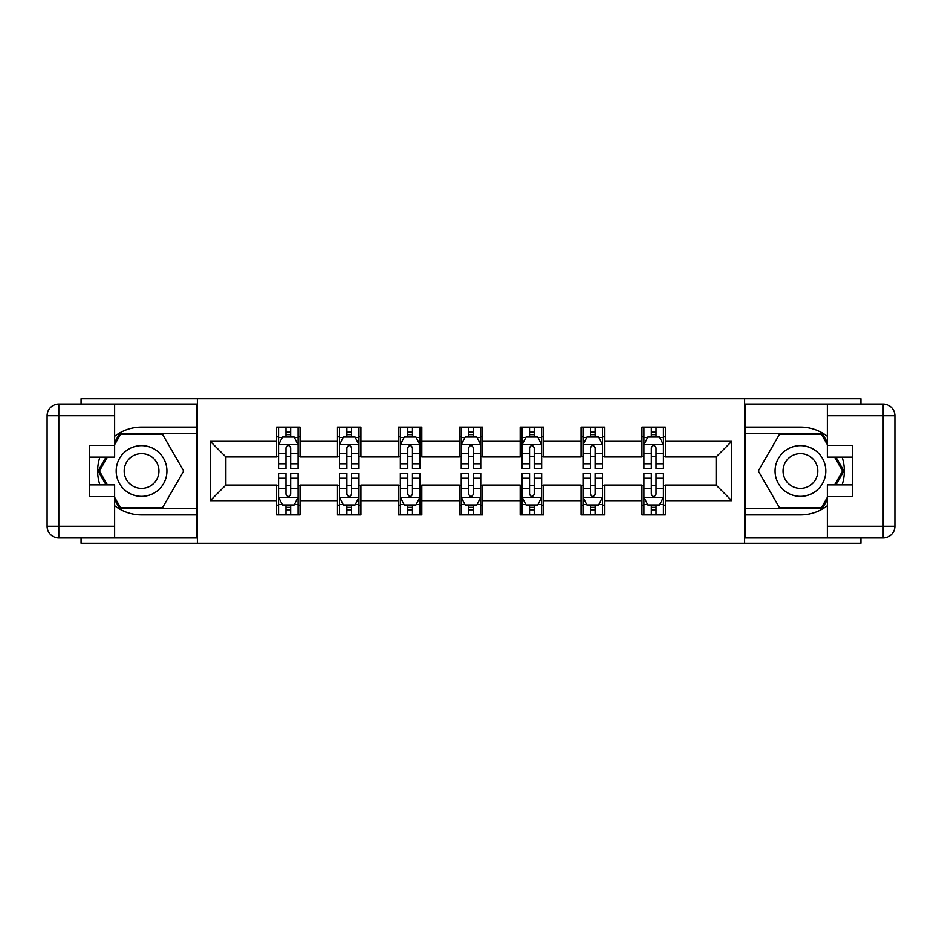 <?xml version="1.0" encoding="UTF-8"?>
<svg xmlns="http://www.w3.org/2000/svg" width="942" height="942" viewBox="0 0 942 942"><rect width="100%" height="100%" fill="white"/><g stroke="black" fill="none" stroke-linecap="round" stroke-linejoin="round"><path stroke-width="1.41" d="M81.059 537.941L81.059 543.216L860.941 543.216L860.941 537.941M860.941 404.059L860.941 398.784L744.627 398.784L744.627 543.216M744.627 398.784L81.059 398.784L81.059 404.059M197.373 543.216L197.373 398.784M665.382 441.339L665.382 427.091L641.961 427.091L641.961 441.339L604.493 441.339L604.493 427.091L581.073 427.091L581.073 441.339L543.605 441.339L543.605 427.091L520.184 427.091L520.184 441.339L482.704 441.339L482.704 427.091L459.296 427.091L459.296 441.339L421.816 441.339L421.816 427.091L398.395 427.091L398.395 441.339L360.927 441.339L360.927 427.091L337.507 427.091L337.507 441.339L300.039 441.339L300.039 427.091L276.618 427.091L276.618 441.339L210.254 441.339L210.254 500.661L225.868 485.048L276.618 485.048L276.618 514.909L300.039 514.909L300.039 485.048L337.507 485.048L337.507 514.909L360.927 514.909L360.927 485.048L398.395 485.048L398.395 514.909L421.816 514.909L421.816 485.048L459.296 485.048L459.296 514.909L482.704 514.909L482.704 485.048L520.184 485.048L520.184 514.909L543.605 514.909L543.605 485.048L581.073 485.048L581.073 514.909L604.493 514.909L604.493 485.048L641.961 485.048L641.961 514.909L665.382 514.909L665.382 485.048L716.132 485.048L716.132 456.952L665.382 456.952L665.382 441.339L731.746 441.339L731.746 500.661L665.382 500.661M641.961 500.661L604.493 500.661M581.073 500.661L543.605 500.661M520.184 500.661L482.704 500.661M459.296 500.661L421.816 500.661M398.395 500.661L360.927 500.661M337.507 500.661L300.039 500.661M276.618 500.661L210.254 500.661M641.961 441.339L641.961 456.952L604.493 456.952L604.493 441.339M581.073 441.339L581.073 456.952L543.605 456.952L543.605 441.339M520.184 441.339L520.184 456.952L482.704 456.952L482.704 441.339M459.296 441.339L459.296 456.952L421.816 456.952L421.816 441.339M398.395 441.339L398.395 456.952L360.927 456.952L360.927 441.339M337.507 441.339L337.507 456.952L300.039 456.952L300.039 441.339M276.618 441.339L276.618 456.952L225.868 456.952L210.254 441.339M225.868 456.952L225.868 485.048M731.746 500.661L716.132 485.048M716.132 456.952L731.746 441.339M276.618 436.841L278.561 436.841M285.979 436.841L290.666 436.841M298.084 436.841L300.039 436.841M276.618 456.552L278.561 456.552M285.979 456.552L290.666 456.552M298.084 456.552L300.039 456.552M276.618 485.448L278.561 485.448M285.979 485.448L290.666 485.448M298.084 485.448L300.039 485.448M276.618 505.159L278.561 505.159M285.979 505.159L290.666 505.159M298.084 505.159L300.039 505.159M337.507 485.448L339.461 485.448M346.88 485.448L351.554 485.448M358.973 485.448L360.927 485.448M337.507 505.159L339.461 505.159M346.88 505.159L351.554 505.159M358.973 505.159L360.927 505.159M337.507 436.841L339.461 436.841M346.88 436.841L351.554 436.841M358.973 436.841L360.927 436.841M337.507 456.552L339.461 456.552M346.88 456.552L351.554 456.552M358.973 456.552L360.927 456.552M398.395 485.448L400.35 485.448M407.768 485.448L412.455 485.448M419.861 485.448L421.816 485.448M398.395 505.159L400.35 505.159M407.768 505.159L412.455 505.159M419.861 505.159L421.816 505.159M398.395 436.841L400.35 436.841M407.768 436.841L412.455 436.841M419.861 436.841L421.816 436.841M398.395 456.552L400.35 456.552M407.768 456.552L412.455 456.552M419.861 456.552L421.816 456.552M459.296 485.448L461.239 485.448M468.657 485.448L473.343 485.448M480.761 485.448L482.704 485.448M459.296 505.159L461.239 505.159M468.657 505.159L473.343 505.159M480.761 505.159L482.704 505.159M459.296 436.841L461.239 436.841M468.657 436.841L473.343 436.841M480.761 436.841L482.704 436.841M459.296 456.552L461.239 456.552M468.657 456.552L473.343 456.552M480.761 456.552L482.704 456.552M520.184 485.448L522.139 485.448M529.545 485.448L534.232 485.448M541.65 485.448L543.605 485.448M520.184 505.159L522.139 505.159M529.545 505.159L534.232 505.159M541.65 505.159L543.605 505.159M520.184 436.841L522.139 436.841M529.545 436.841L534.232 436.841M541.65 436.841L543.605 436.841M520.184 456.552L522.139 456.552M529.545 456.552L534.232 456.552M541.65 456.552L543.605 456.552M581.073 485.448L583.027 485.448M590.446 485.448L595.12 485.448M602.539 485.448L604.493 485.448M581.073 505.159L583.027 505.159M590.446 505.159L595.12 505.159M602.539 505.159L604.493 505.159M581.073 436.841L583.027 436.841M590.446 436.841L595.12 436.841M602.539 436.841L604.493 436.841M581.073 456.552L583.027 456.552M590.446 456.552L595.12 456.552M602.539 456.552L604.493 456.552M641.961 485.448L643.916 485.448M651.334 485.448L656.021 485.448M663.439 485.448L665.382 485.448M641.961 505.159L643.916 505.159M651.334 505.159L656.021 505.159M663.439 505.159L665.382 505.159M641.961 436.841L643.916 436.841M651.334 436.841L656.021 436.841M663.439 436.841L665.382 436.841M641.961 456.552L643.916 456.552M651.334 456.552L656.021 456.552M663.439 456.552L665.382 456.552M290.666 432.166L285.979 432.166M298.084 463.77L290.666 463.77L290.666 468.657L298.084 468.657L298.084 444.848L294.175 437.041L282.47 437.041L278.561 444.848L278.561 468.657L285.979 468.657L285.979 463.77L278.561 463.77M278.561 444.848L278.561 427.091M298.084 444.848L298.084 427.091M285.979 437.041L285.979 427.091M290.666 427.091L290.666 437.041M290.666 463.77L290.666 447.78C289.112 444.765 287.546 444.765 285.979 447.78L285.979 463.77M285.979 509.834L290.666 509.834M278.561 478.23L285.979 478.23L285.979 473.343L278.561 473.343L278.561 497.152L282.47 504.959L294.175 504.959L298.084 497.152L298.084 473.343L290.666 473.343L290.666 478.23L298.084 478.23M298.084 497.152L298.084 514.909M278.561 497.152L278.561 514.909M290.666 504.959L290.666 514.909M285.979 514.909L285.979 504.959M285.979 478.23L285.979 494.22C287.546 497.235 289.1 497.235 290.666 494.22L290.666 478.23M154.241 449.028A25.375 25.375 0 0 0 119.587 458.318A25.375 25.375 0 0 0 128.877 492.972A25.375 25.375 0 0 0 163.531 483.682A25.375 25.375 0 0 0 154.241 449.028M150.249 455.952A17.368 17.368 0 0 0 126.522 462.31A17.368 17.368 0 0 0 132.881 486.048A17.368 17.368 0 0 0 156.607 479.69A17.368 17.368 0 0 0 150.249 455.952M114.63 444.659L120.494 434.509L162.636 434.509L183.702 471L162.636 507.491L120.494 507.491L114.63 497.341M107.423 484.859L99.416 471L107.423 457.141M813.123 449.028A25.375 25.375 0 0 0 778.469 458.318A25.375 25.375 0 0 0 787.759 492.972A25.375 25.375 0 0 0 822.413 483.682A25.375 25.375 0 0 0 813.123 449.028M809.119 455.952A17.368 17.368 0 0 0 785.393 462.31A17.368 17.368 0 0 0 791.751 486.048A17.368 17.368 0 0 0 815.478 479.69A17.368 17.368 0 0 0 809.119 455.952M827.37 497.341L821.506 507.491L779.364 507.491L758.298 471L779.364 434.509L821.506 434.509L827.37 444.659M834.577 457.141L842.584 471L834.577 484.859M114.63 505.677A43.909 43.909 0 0 0 141.559 514.909L196.984 514.909L196.984 537.941L58.804 537.941A11.704 11.704 0 0 1 47.1 526.237L47.1 415.763A11.704 11.704 0 0 1 58.804 404.059L114.63 404.059L114.63 457.141L89.643 457.141M114.63 404.059L196.984 404.059L196.984 427.091L141.559 427.091A43.909 43.909 0 0 0 114.63 436.323M99.887 457.141A43.909 43.909 0 0 0 99.887 484.859M196.984 514.909L196.984 427.091M89.643 484.859L114.63 484.859L114.63 537.941M114.63 445.436L89.643 445.436L89.643 496.564L114.63 496.564M196.984 433.332L119.811 433.332L114.63 442.316M114.63 499.684L119.811 508.668L196.984 508.668M106.069 457.141L98.062 471L106.069 484.859M827.37 436.323A43.909 43.909 0 0 0 800.441 427.091L745.016 427.091L745.016 404.059L883.196 404.059A11.704 11.704 0 0 1 894.9 415.763L894.9 526.237A11.704 11.704 0 0 1 883.196 537.941L827.37 537.941L827.37 484.859L852.357 484.859M827.37 537.941L745.016 537.941L745.016 514.909L800.441 514.909A43.909 43.909 0 0 0 827.37 505.677M842.113 484.859A43.909 43.909 0 0 0 842.113 457.141M745.016 427.091L745.016 514.909M852.357 457.141L827.37 457.141L827.37 404.059M827.37 496.564L852.357 496.564L852.357 445.436L827.37 445.436M745.016 508.668L822.189 508.668L827.37 499.684M827.37 442.316L822.189 433.332L745.016 433.332M835.931 484.859L843.938 471L835.931 457.141M351.554 432.166L346.88 432.166M358.973 463.77L351.554 463.77L351.554 468.657L358.973 468.657L358.973 444.848L355.075 437.041L343.359 437.041L339.461 444.848L339.461 468.657L346.88 468.657L346.88 463.77L339.461 463.77M339.461 444.848L339.461 427.091M358.973 444.848L358.973 427.091M346.88 437.041L346.88 427.091M351.554 427.091L351.554 437.041M351.554 463.77L351.554 447.78C350 444.765 348.434 444.765 346.88 447.78L346.88 463.77M412.455 432.166L407.768 432.166M419.861 463.77L412.455 463.77L412.455 468.657L419.861 468.657L419.861 444.848L415.964 437.041L404.248 437.041L400.35 444.848L400.35 468.657L407.768 468.657L407.768 463.77L400.35 463.77M400.35 444.848L400.35 427.091M419.861 444.848L419.861 427.091M407.768 437.041L407.768 427.091M412.455 427.091L412.455 437.041M412.455 463.77L412.455 447.78C410.889 444.765 409.334 444.765 407.768 447.78L407.768 463.77M346.88 509.834L351.554 509.834M339.461 478.23L346.88 478.23L346.88 473.343L339.461 473.343L339.461 497.152L343.359 504.959L355.075 504.959L358.973 497.152L358.973 473.343L351.554 473.343L351.554 478.23L358.973 478.23M358.973 497.152L358.973 514.909M339.461 497.152L339.461 514.909M351.554 504.959L351.554 514.909M346.88 514.909L346.88 504.959M346.88 478.23L346.88 494.22C348.434 497.235 350 497.235 351.554 494.22L351.554 478.23M407.768 509.834L412.455 509.834M400.35 478.23L407.768 478.23L407.768 473.343L400.35 473.343L400.35 497.152L404.248 504.959L415.964 504.959L419.861 497.152L419.861 473.343L412.455 473.343L412.455 478.23L419.861 478.23M419.861 497.152L419.861 514.909M400.35 497.152L400.35 514.909M412.455 504.959L412.455 514.909M407.768 514.909L407.768 504.959M407.768 478.23L407.768 494.22C409.323 497.235 410.889 497.235 412.455 494.22L412.455 478.23M473.343 432.166L468.657 432.166M480.761 463.77L473.343 463.77L473.343 468.657L480.761 468.657L480.761 444.848L476.852 437.041L465.148 437.041L461.239 444.848L461.239 468.657L468.657 468.657L468.657 463.77L461.239 463.77M461.239 444.848L461.239 427.091M480.761 444.848L480.761 427.091M468.657 437.041L468.657 427.091M473.343 427.091L473.343 437.041M473.343 463.77L473.343 447.78C471.777 444.765 470.223 444.765 468.657 447.78L468.657 463.77M534.232 432.166L529.545 432.166M541.65 463.77L534.232 463.77L534.232 468.657L541.65 468.657L541.65 444.848L537.752 437.041L526.036 437.041L522.139 444.848L522.139 468.657L529.545 468.657L529.545 463.77L522.139 463.77M522.139 444.848L522.139 427.091M541.65 444.848L541.65 427.091M529.545 437.041L529.545 427.091M534.232 427.091L534.232 437.041M534.232 463.77L534.232 447.78C532.677 444.765 531.111 444.765 529.545 447.78L529.545 463.77M595.12 432.166L590.446 432.166M602.539 463.77L595.12 463.77L595.12 468.657L602.539 468.657L602.539 444.848L598.641 437.041L586.925 437.041L583.027 444.848L583.027 468.657L590.446 468.657L590.446 463.77L583.027 463.77M583.027 444.848L583.027 427.091M602.539 444.848L602.539 427.091M590.446 437.041L590.446 427.091M595.12 427.091L595.12 437.041M595.12 463.77L595.12 447.78C593.566 444.765 592 444.765 590.446 447.78L590.446 463.77M468.657 509.834L473.343 509.834M461.239 478.23L468.657 478.23L468.657 473.343L461.239 473.343L461.239 497.152L465.148 504.959L476.852 504.959L480.761 497.152L480.761 473.343L473.343 473.343L473.343 478.23L480.761 478.23M480.761 497.152L480.761 514.909M461.239 497.152L461.239 514.909M473.343 504.959L473.343 514.909M468.657 514.909L468.657 504.959M468.657 478.23L468.657 494.22C470.223 497.235 471.777 497.235 473.343 494.22L473.343 478.23M529.545 509.834L534.232 509.834M522.139 478.23L529.545 478.23L529.545 473.343L522.139 473.343L522.139 497.152L526.036 504.959L537.752 504.959L541.65 497.152L541.65 473.343L534.232 473.343L534.232 478.23L541.65 478.23M541.65 497.152L541.65 514.909M522.139 497.152L522.139 514.909M534.232 504.959L534.232 514.909M529.545 514.909L529.545 504.959M529.545 478.23L529.545 494.22C531.111 497.235 532.666 497.235 534.232 494.22L534.232 478.23M590.446 509.834L595.12 509.834M583.027 478.23L590.446 478.23L590.446 473.343L583.027 473.343L583.027 497.152L586.925 504.959L598.641 504.959L602.539 497.152L602.539 473.343L595.12 473.343L595.12 478.23L602.539 478.23M602.539 497.152L602.539 514.909M583.027 497.152L583.027 514.909M595.12 504.959L595.12 514.909M590.446 514.909L590.446 504.959M590.446 478.23L590.446 494.22C592 497.235 593.566 497.235 595.12 494.22L595.12 478.23M656.021 432.166L651.334 432.166M663.439 463.77L656.021 463.77L656.021 468.657L663.439 468.657L663.439 444.848L659.53 437.041L647.825 437.041L643.916 444.848L643.916 468.657L651.334 468.657L651.334 463.77L643.916 463.77M643.916 444.848L643.916 427.091M663.439 444.848L663.439 427.091M651.334 437.041L651.334 427.091M656.021 427.091L656.021 437.041M656.021 463.77L656.021 447.78C654.454 444.765 652.9 444.765 651.334 447.78L651.334 463.77M651.334 509.834L656.021 509.834M643.916 478.23L651.334 478.23L651.334 473.343L643.916 473.343L643.916 497.152L647.825 504.959L659.53 504.959L663.439 497.152L663.439 473.343L656.021 473.343L656.021 478.23L663.439 478.23M663.439 497.152L663.439 514.909M643.916 497.152L643.916 514.909M656.021 504.959L656.021 514.909M651.334 514.909L651.334 504.959M651.334 478.23L651.334 494.22C652.888 497.235 654.454 497.235 656.021 494.22L656.021 478.23M297.99 444.648L278.667 444.648M278.561 437.512L282.235 437.512M294.41 437.512L298.084 437.512M285.979 453.302L278.561 453.302M298.084 453.302L290.666 453.302M290.666 434.651L285.979 434.651M278.667 497.352L297.99 497.352M298.084 504.488L294.41 504.488M282.235 504.488L278.561 504.488M290.666 488.698L298.084 488.698M278.561 488.698L285.979 488.698M285.979 507.349L290.666 507.349M114.63 415.763L58.804 415.763L58.804 526.237L114.63 526.237M47.1 415.763L58.804 415.763L58.804 404.059M58.804 537.941L58.804 526.237L47.1 526.237M827.37 526.237L883.196 526.237L883.196 415.763L827.37 415.763M894.9 526.237L883.196 526.237L883.196 537.941M883.196 404.059L883.196 415.763L894.9 415.763M358.878 444.648L339.556 444.648M339.461 437.512L343.123 437.512M355.311 437.512L358.973 437.512M346.88 453.302L339.461 453.302M358.973 453.302L351.554 453.302M351.554 434.651L346.88 434.651M419.767 444.648L400.444 444.648M400.35 437.512L404.024 437.512M416.199 437.512L419.861 437.512M407.768 453.302L400.35 453.302M419.861 453.302L412.455 453.302M412.455 434.651L407.768 434.651M339.556 497.352L358.878 497.352M358.973 504.488L355.311 504.488M343.123 504.488L339.461 504.488M351.554 488.698L358.973 488.698M339.461 488.698L346.88 488.698M346.88 507.349L351.554 507.349M400.444 497.352L419.767 497.352M419.861 504.488L416.199 504.488M404.024 504.488L400.35 504.488M412.455 488.698L419.861 488.698M400.35 488.698L407.768 488.698M407.768 507.349L412.455 507.349M480.655 444.648L461.344 444.648M461.239 437.512L464.912 437.512M477.088 437.512L480.761 437.512M468.657 453.302L461.239 453.302M480.761 453.302L473.343 453.302M473.343 434.651L468.657 434.651M541.556 444.648L522.233 444.648M522.139 437.512L525.801 437.512M537.976 437.512L541.65 437.512M529.545 453.302L522.139 453.302M541.65 453.302L534.232 453.302M534.232 434.651L529.545 434.651M602.444 444.648L583.122 444.648M583.027 437.512L586.689 437.512M598.877 437.512L602.539 437.512M590.446 453.302L583.027 453.302M602.539 453.302L595.12 453.302M595.12 434.651L590.446 434.651M461.344 497.352L480.655 497.352M480.761 504.488L477.088 504.488M464.912 504.488L461.239 504.488M473.343 488.698L480.761 488.698M461.239 488.698L468.657 488.698M468.657 507.349L473.343 507.349M522.233 497.352L541.556 497.352M541.65 504.488L537.976 504.488M525.801 504.488L522.139 504.488M534.232 488.698L541.65 488.698M522.139 488.698L529.545 488.698M529.545 507.349L534.232 507.349M583.122 497.352L602.444 497.352M602.539 504.488L598.877 504.488M586.689 504.488L583.027 504.488M595.12 488.698L602.539 488.698M583.027 488.698L590.446 488.698M590.446 507.349L595.12 507.349M663.333 444.648L644.01 444.648M643.916 437.512L647.59 437.512M659.765 437.512L663.439 437.512M651.334 453.302L643.916 453.302M663.439 453.302L656.021 453.302M656.021 434.651L651.334 434.651M644.01 497.352L663.333 497.352M663.439 504.488L659.765 504.488M647.59 504.488L643.916 504.488M656.021 488.698L663.439 488.698M643.916 488.698L651.334 488.698M651.334 507.349L656.021 507.349"/></g></svg>
